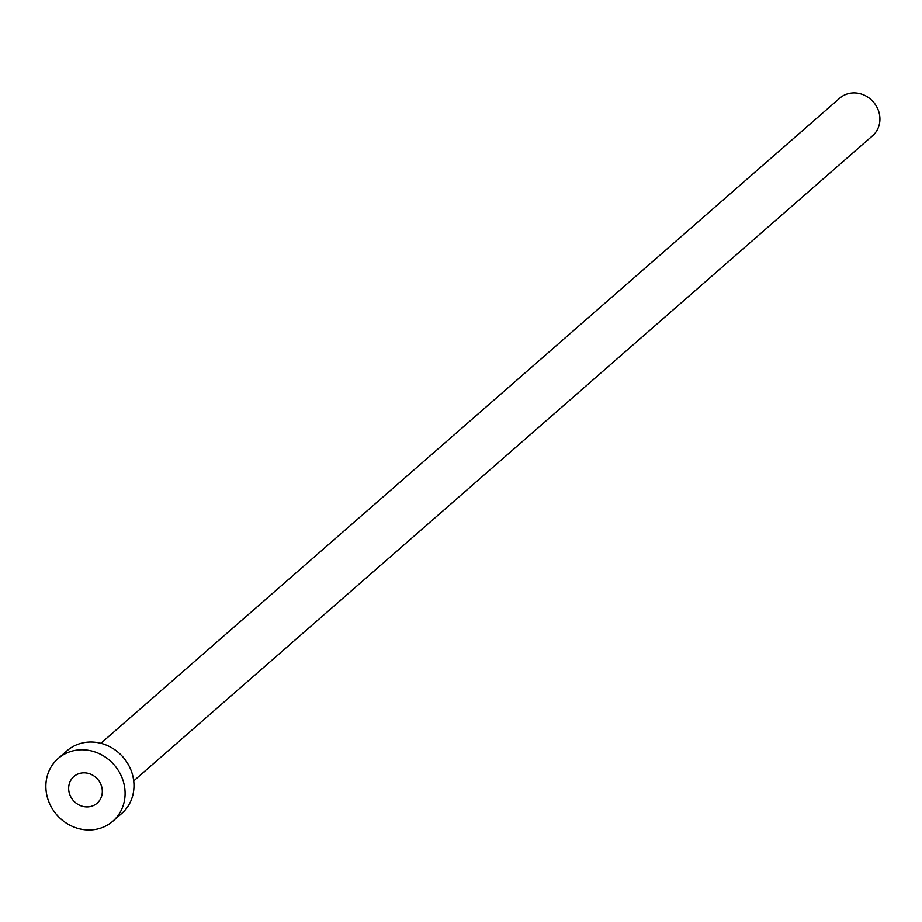 <?xml version="1.0" encoding="UTF-8"?>
<svg xmlns="http://www.w3.org/2000/svg" width="922" height="922" viewBox="0 0 922 922"><rect width="100%" height="100%" fill="white"/><g stroke="black" fill="none" stroke-linecap="round" stroke-linejoin="round"><path stroke-width="1.38" d="M92.327 805.989A17.679 16.17 -131.1 0 0 97.11 803.189A17.679 16.17 -131.1 0 0 99.472 781.672A17.679 16.17 -131.1 0 0 78.635 773.742A17.679 16.17 -131.1 0 0 73.852 776.554A17.679 16.17 -131.1 0 0 71.501 798.06A17.679 16.17 -131.1 0 0 92.327 805.989M100.878 743.293L839.735 98.158A24.963 22.82 48.9 0 1 846.488 94.194A24.963 22.82 48.9 0 1 875.9 105.385A24.963 22.82 48.9 0 1 872.569 135.764L133.713 780.899M58.121 758.529L67.006 750.773A41.605 38.033 48.9 0 1 78.266 744.169A41.605 38.033 48.9 0 1 127.282 762.817A41.605 38.033 48.9 0 1 121.739 813.446L112.841 821.202A41.605 38.033 48.9 0 1 101.581 827.806A41.605 38.033 48.9 0 1 52.577 809.159A41.605 38.033 48.9 0 1 58.121 758.529A41.605 38.033 48.9 0 1 69.381 751.937A41.605 38.033 48.9 0 1 118.396 770.585A41.605 38.033 48.9 0 1 112.841 821.202"/></g></svg>
